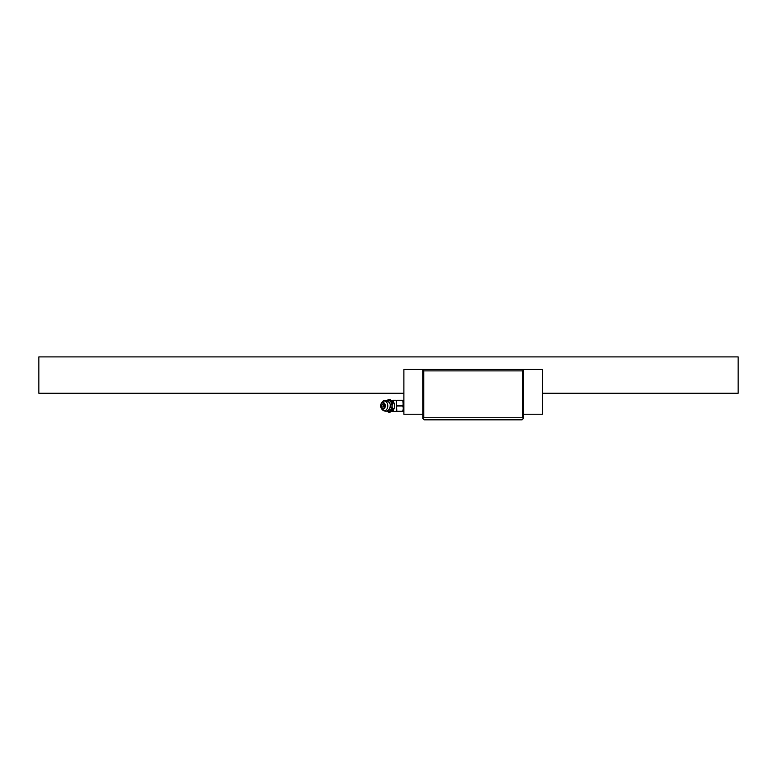 <?xml version="1.0" encoding="UTF-8"?>
<svg xmlns="http://www.w3.org/2000/svg" width="777" height="777" viewBox="0 0 777 777"><rect width="100%" height="100%" fill="white"/><g stroke="black" fill="none" stroke-linecap="round" stroke-linejoin="round"><path stroke-width="1.17" d="M542.346 393.259L738.15 393.259L738.15 356.896L38.85 356.896L38.85 393.259L403.885 393.259M424.164 419.833L522.066 419.833L523.329 418.57L522.484 417.735L423.747 417.735L422.902 418.57L424.164 419.833M523.465 369.483L542.346 369.483L542.346 414.238L523.465 414.238L523.465 369.483L422.766 369.483L422.902 418.57M523.465 414.238L523.329 418.57M422.766 369.901L423.747 370.882L522.484 370.882L522.484 417.735M522.484 370.882L523.465 369.901M422.766 369.483L403.885 369.483L403.885 414.238L422.766 414.238M423.747 370.882L423.747 417.735M495.493 419.833L506.682 419.833M439.549 419.833L450.738 419.833M393.395 401.835L393.395 400.252L396.192 400.252L396.824 411.295L402.564 411.295C403.496 409.129 403.496 407.352 402.564 405.982L402.564 405.701C403.496 404.331 403.496 402.564 402.564 400.388L396.824 400.388L396.192 403.049L396.824 405.701L402.564 405.701M402.564 411.295L396.824 411.295M402.564 411.441L396.192 411.441L396.824 405.701M402.855 401.039L403.166 404.001M396.192 400.252L396.824 400.388M396.824 400.252L402.564 400.252M392.599 402.535L393.784 402.408L394.133 403.292L392.696 402.777L388.646 399.465L390.083 399.465L393.939 402.777C394.677 405.361 394.677 407.401 393.939 408.916L392.599 409.149L388.84 412.218L386.693 411.062M386.693 400.621L388.646 399.465M388.646 412.218L390.083 412.218L393.784 409.275L394.133 408.391L392.599 409.149M392.696 402.777C391.958 405.361 391.958 407.401 392.696 408.916M391.482 403.098A5.478 3.875 90 0 1 391.113 409.343A5.478 3.875 90 0 1 386.849 411.014A5.488 3.885 -90 0 0 392.006 405.847A5.488 3.885 90 0 0 386.829 400.67M385.285 405.847A3.312 2.341 -90 0 0 383.77 402.739A3.312 2.341 -90 0 0 381.186 403.642A3.312 2.341 -90 0 0 380.604 405.847A3.312 2.341 -90 0 0 381.186 408.042A3.312 2.341 -90 0 0 383.77 408.945A3.312 2.341 -90 0 0 385.285 405.847M384.809 405.847A2.865 2.03 -90 0 0 382.789 402.972A2.865 2.03 -90 0 0 380.759 405.847A2.865 2.03 -90 0 0 382.789 408.712A2.865 2.03 -90 0 0 384.809 405.847M383.789 405.847A1.428 1.01 90 0 1 381.779 405.847A1.428 1.01 90 0 1 383.789 405.847M396.824 405.982L402.564 405.982M391.822 411.208A5.594 5.594 0 0 0 393.395 411.441L393.395 409.858M388.791 401.971A4.419 3.127 90 0 1 390.404 405.847A4.419 3.127 90 0 1 388.791 409.712M381.818 409.042A4.827 3.409 -90 0 0 385.577 410.353A4.827 3.409 -90 0 0 387.781 405.847A4.827 3.409 90 0 0 385.577 401.33A4.827 3.409 90 0 0 381.818 402.641C384.11 397.805 391.297 402.272 390.18 405.847C390.433 407.595 388.131 411.12 387.47 410.751C387.344 411.489 383.304 411.606 381.818 409.042L381.186 408.042M403.253 411.441L403.885 410.654M403.885 401.029L403.253 400.252M393.395 411.441L396.192 411.441M393.395 400.252A5.594 5.594 0 0 0 391.822 400.476M389.947 399.427L388.772 399.427M389.947 412.257L388.772 412.257M381.186 403.642L381.818 402.641"/></g></svg>
